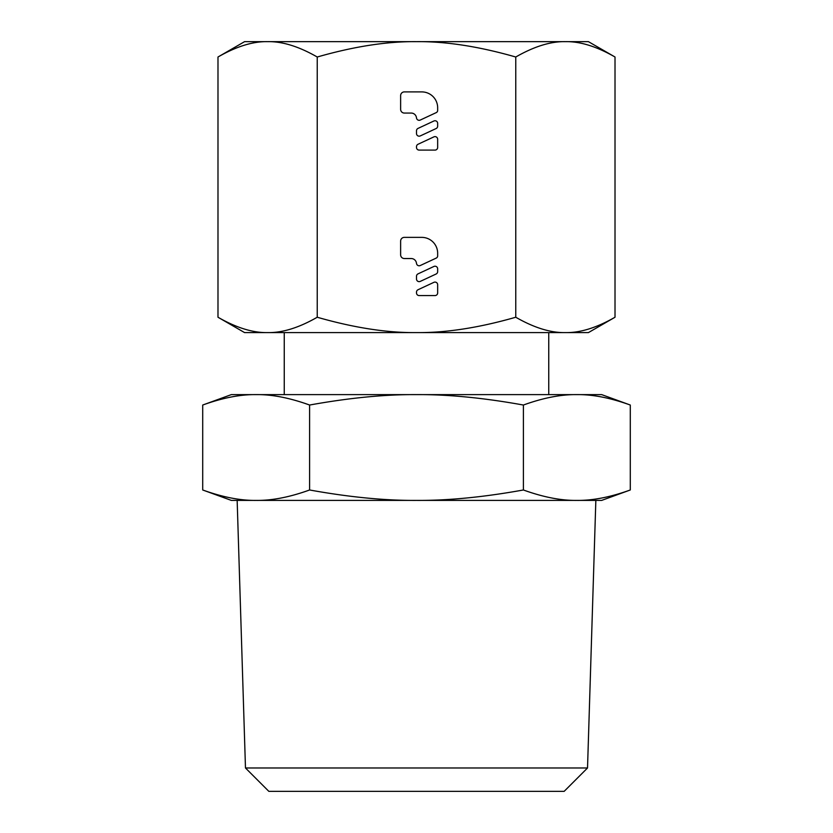 <?xml version="1.0" encoding="UTF-8"?>
<svg xmlns="http://www.w3.org/2000/svg" width="833" height="833" viewBox="0 0 833 833"><rect width="100%" height="100%" fill="white"/><g stroke="black" fill="none" stroke-linecap="round" stroke-linejoin="round"><path stroke-width="1.25" d="M630.289 405.036C610.506 397.882 592.69 394.405 576.842 394.613L601.645 394.613L630.289 405.036L630.289 489.981L601.645 500.404L576.842 500.404C560.984 500.612 543.168 497.134 523.395 489.981C483.838 497.134 448.206 500.612 416.5 500.404C384.794 500.612 349.162 497.134 309.605 489.981C289.832 497.134 272.016 500.612 256.158 500.404L237.155 500.404L245.475 767.984L268.84 791.35L564.16 791.35L587.525 767.984L595.845 500.404L231.355 500.404L202.711 489.981L202.711 405.036L231.355 394.613L256.158 394.613C240.31 394.405 222.494 397.882 202.711 405.036M548.749 394.613L548.749 332.596M284.251 332.596L284.251 394.613M256.158 500.404C240.31 500.612 222.494 497.134 202.711 489.981M576.842 394.613L256.158 394.613C272.016 394.405 289.832 397.882 309.605 405.036C349.162 397.882 384.794 394.405 416.5 394.613C448.206 394.405 483.838 397.882 523.395 405.036C543.168 397.882 560.984 394.405 576.842 394.613M523.395 489.981L523.395 405.036M630.289 489.981C610.506 497.134 592.69 500.612 576.842 500.404M309.605 489.981L309.605 405.036M587.525 767.984L245.475 767.984M217.986 57.008L244.579 41.65L267.612 41.65C252.888 41.348 236.353 46.471 217.986 57.008L217.986 317.238L244.579 332.596L267.612 332.596C252.888 332.888 236.353 327.775 217.986 317.238M588.421 41.65L615.014 57.008C596.647 46.471 580.112 41.348 565.388 41.65L588.421 41.65M317.238 317.238C353.973 327.775 387.064 332.888 416.5 332.596C445.936 332.888 479.027 327.775 515.762 317.238C534.12 327.775 550.665 332.888 565.388 332.596C580.112 332.888 596.647 327.775 615.014 317.238L588.421 332.596L267.612 332.596C282.335 332.888 298.88 327.775 317.238 317.238L317.238 57.008C298.88 46.471 282.335 41.348 267.612 41.65L416.5 41.65C387.064 41.348 353.973 46.471 317.238 57.008M615.014 317.238L615.014 57.008M565.388 41.65C550.665 41.348 534.12 46.471 515.762 57.008C479.027 46.471 445.936 41.348 416.5 41.65L565.388 41.65M515.762 317.238L515.762 57.008M416.479 117.89A5.29 5.29 0 0 0 411.21 113.059L404.338 113.059A3.707 3.707 0 0 1 400.631 109.362L400.631 95.608A3.707 3.707 0 0 1 404.338 91.901L421.79 91.901A15.869 15.869 0 0 1 437.658 107.769L437.658 110.404A2.416 2.416 0 0 1 436.263 112.601L420.259 120.056A2.645 2.645 0 0 1 416.51 117.89M416.479 263.363A5.29 5.29 0 0 0 411.21 258.532L404.338 258.532A3.707 3.707 0 0 1 400.631 254.836L400.631 241.081A3.707 3.707 0 0 1 404.338 237.374L421.79 237.374A15.869 15.869 0 0 1 437.658 253.242L437.658 255.877A2.416 2.416 0 0 1 436.263 258.074L420.259 265.529A2.645 2.645 0 0 1 416.51 263.363M435.013 295.569A2.645 2.645 0 0 0 437.658 292.914L437.658 284.74A2.645 2.645 0 0 0 433.899 282.335L418.031 289.738A2.645 2.645 0 0 0 416.5 292.133L416.5 292.914A2.645 2.645 0 0 0 419.145 295.569L435.013 295.569M420.259 281.398L436.128 274.005A2.645 2.645 0 0 0 437.658 271.6L437.658 268.872A2.645 2.645 0 0 0 433.899 266.466L418.031 273.87A2.645 2.645 0 0 0 416.5 276.264L416.5 279.003A2.645 2.645 0 0 0 420.259 281.398M435.013 150.096A2.645 2.645 0 0 0 437.658 147.451L437.658 139.267A2.645 2.645 0 0 0 433.899 136.872L418.031 144.265A2.645 2.645 0 0 0 416.5 146.66L416.5 147.451A2.645 2.645 0 0 0 419.145 150.096L435.013 150.096M420.259 135.925L436.128 128.532A2.645 2.645 0 0 0 437.658 126.137L437.658 123.399A2.645 2.645 0 0 0 433.899 120.993L418.031 128.397A2.645 2.645 0 0 0 416.5 130.791L416.5 133.53A2.645 2.645 0 0 0 420.259 135.925"/></g></svg>
